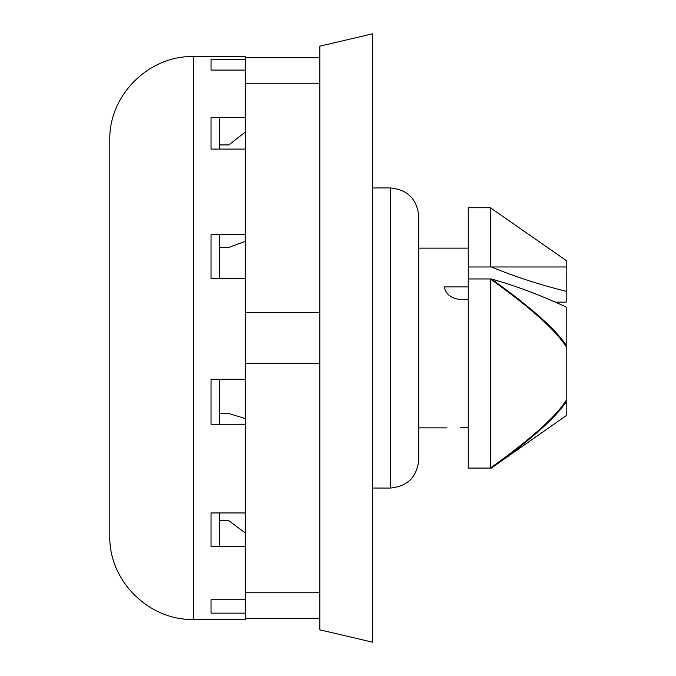 <?xml version="1.0" encoding="UTF-8"?>
<svg xmlns="http://www.w3.org/2000/svg" width="676" height="676" viewBox="0 0 676 676"><rect width="100%" height="100%" fill="white"/><g stroke="black" fill="none" stroke-linecap="round" stroke-linejoin="round"><path stroke-width="1.01" d="M219.615 520.731L228.851 520.731L245.337 532.958M219.615 413.535L228.851 413.535L245.337 418.588M245.337 241.349L228.851 247.408L219.615 247.408M245.337 132.006L228.851 144.926L219.615 144.926M245.337 70.093L211.047 70.093L211.047 59.598L245.337 59.598M245.337 278.74L211.047 278.74L211.047 234.555L245.337 234.555L245.337 149.109L211.047 149.109L211.047 117.539L245.337 117.539M245.337 546.647L211.047 546.647L211.047 512.957L245.337 512.957L245.337 424.249L211.047 424.249L211.047 379.287L245.337 379.287M211.047 599.747L211.047 613.14L211.047 599.747L245.337 599.747M245.337 613.14L211.047 613.14M193.404 619.444L193.404 56.556C148.737 55.398 108.659 95.468 109.808 140.143L109.808 535.857C108.659 580.532 148.737 620.602 193.404 619.444L245.337 619.444L245.337 618.295L319.866 618.295L319.866 592.767L245.337 592.767L245.337 618.295M211.047 59.598L211.047 70.093M193.404 56.556L245.337 56.556L245.337 83.233L319.866 83.233L319.866 57.705L245.337 57.705M219.615 512.957L219.615 546.647M219.615 117.539L219.615 149.109M219.615 234.555L219.615 278.74M219.615 379.287L219.615 424.249M245.337 592.767L245.337 363.527L319.866 363.527L319.866 312.473L245.337 312.473L245.337 363.527M245.337 312.473L245.337 83.233M468.257 427.562L460.593 427.562M566.192 415.655L491.334 468.071L566.192 415.655L566.192 401.814C555.25 418.157 530.305 440.237 491.334 468.071L490.345 468.071C530.347 439.518 555.63 416.948 566.192 400.361L566.192 401.814M490.345 207.743L490.345 266.978L468.257 266.978L468.257 207.743L490.345 207.743L566.192 260.505L566.192 266.978L491.334 266.978C515.104 276.712 540.056 284.824 566.192 291.305L566.192 302.121L555.402 302.121L566.192 307.039C540.056 294.981 515.104 285.618 491.334 278.951L468.257 278.951L468.257 468.071L490.345 468.071L490.345 278.951C530.347 307.504 555.63 330.074 566.192 346.661L566.192 400.361M468.257 286.911L444.183 286.911C446.025 294.508 451.5 298.707 460.601 299.527L468.257 299.527M468.257 266.978L468.257 278.951M490.345 266.978L566.192 266.978L566.192 291.305M566.192 307.039L566.192 345.199C555.25 328.866 530.305 306.777 491.334 278.951M566.192 345.199L566.192 346.661M319.866 618.295L319.866 629.838L372.628 642.2L372.628 33.8L319.866 46.162L319.866 57.705M319.866 592.767L319.866 363.527M319.866 312.473L319.866 83.233M390.331 488.055L390.331 187.945C407.62 189.635 417.1 199.116 418.79 216.405L418.79 459.595C417.1 476.884 407.62 486.365 390.331 488.055L372.628 488.038M418.79 459.595L418.79 427.857L446.937 427.857M418.79 216.405L418.79 248.143L468.257 248.143M372.628 187.962L390.331 187.945"/></g></svg>
